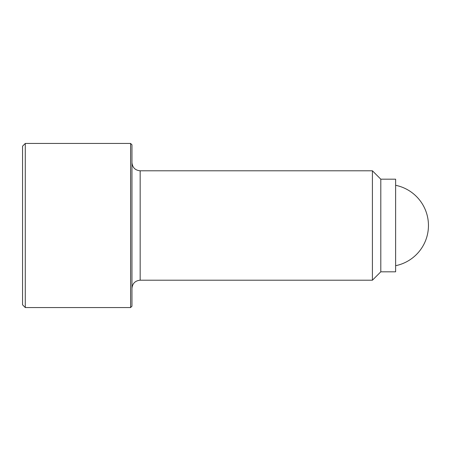 <?xml version="1.0" encoding="UTF-8"?>
<svg xmlns="http://www.w3.org/2000/svg" width="451" height="451" viewBox="0 0 451 451"><rect width="100%" height="100%" fill="white"/><g stroke="black" fill="none" stroke-linecap="round" stroke-linejoin="round"><path stroke-width="0.68" d="M25.284 143.446L22.55 146.18L22.55 304.82L25.284 307.554L130.587 307.554L131.957 306.19L131.957 144.81L130.587 143.446L25.284 143.446L25.284 307.554M140.165 170.794L140.165 280.206L372.413 280.206L380.802 271.812L395.628 271.812L395.628 179.188L380.802 179.188L372.413 170.794L140.165 170.794C135.182 170.309 132.442 167.575 131.957 162.591M380.802 271.812L380.802 179.188M372.413 280.206L372.413 170.794M130.587 307.554L130.587 143.446M140.165 280.206C135.182 280.691 132.442 283.425 131.957 288.409M395.628 265.701A41.03 41.03 0 0 0 395.628 185.299"/></g></svg>
